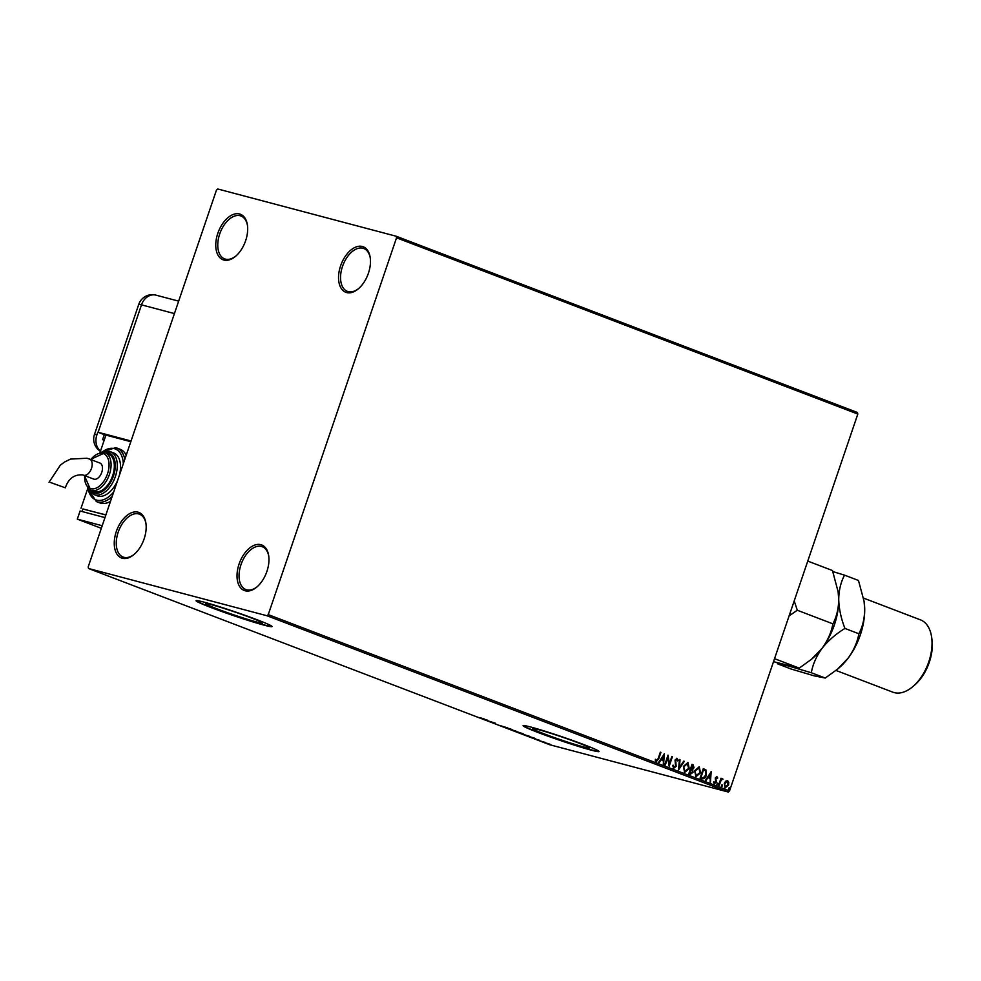 <?xml version="1.0" encoding="UTF-8"?>
<svg xmlns="http://www.w3.org/2000/svg" width="981" height="981" viewBox="0 0 981 981"><rect width="100%" height="100%" fill="white"/><g stroke="black" fill="none" stroke-linecap="round" stroke-linejoin="round"><path stroke-width="1.47" d="M138.051 512.168A24.378 14.347 -69.1 0 0 116.298 531.53A24.378 14.347 -69.1 0 0 122.367 558.25A24.378 14.347 -69.1 0 0 133.992 554.547A24.378 14.347 -69.1 0 0 145.924 523.327A24.378 14.347 -69.1 0 0 138.051 512.168M134.422 554.179A22.943 13.501 110.9 0 1 123.913 557.306A22.943 13.501 110.9 0 1 123.103 557.049A22.943 13.501 110.9 0 1 118.431 531.481A22.943 13.501 110.9 0 1 138.677 513.934A22.943 13.501 110.9 0 1 139.474 514.191A22.943 13.501 110.9 0 1 145.997 523.891M260.836 544.676A24.378 14.347 -69.1 0 0 239.07 564.038A24.378 14.347 -69.1 0 0 245.14 590.77A24.378 14.347 -69.1 0 0 256.777 587.067A24.378 14.347 -69.1 0 0 268.708 555.835A24.378 14.347 -69.1 0 0 260.836 544.676M257.206 586.687A22.943 13.501 110.9 0 1 246.685 589.826A22.943 13.501 110.9 0 1 245.888 589.569A22.943 13.501 110.9 0 1 241.216 563.989A22.943 13.501 110.9 0 1 261.449 546.454A22.943 13.501 110.9 0 1 262.258 546.711A22.943 13.501 110.9 0 1 268.782 556.399M362.345 246.489A24.378 14.347 -69.1 0 0 340.591 265.839A24.378 14.347 -69.1 0 0 346.661 292.571A24.378 14.347 -69.1 0 0 358.286 288.868A24.378 14.347 -69.1 0 0 370.217 257.635A24.378 14.347 -69.1 0 0 362.345 246.489M358.715 288.488A22.943 13.501 110.9 0 1 348.206 291.627A22.943 13.501 110.9 0 1 347.397 291.369A22.943 13.501 110.9 0 1 342.725 265.79A22.943 13.501 110.9 0 1 362.97 248.254A22.943 13.501 110.9 0 1 363.767 248.512A22.943 13.501 110.9 0 1 370.291 258.211M239.56 213.968A24.378 14.347 -69.1 0 0 217.807 233.331A24.378 14.347 -69.1 0 0 223.876 260.051A24.378 14.347 -69.1 0 0 235.501 256.36A24.378 14.347 -69.1 0 0 247.433 225.127A24.378 14.347 -69.1 0 0 239.56 213.968M235.943 255.98A22.943 13.501 110.9 0 1 225.422 259.119A22.943 13.501 110.9 0 1 224.612 258.861A22.943 13.501 110.9 0 1 219.94 233.282A22.943 13.501 110.9 0 1 240.186 215.746A22.943 13.501 110.9 0 1 240.995 216.004A22.943 13.501 110.9 0 1 247.506 225.691M583.854 747.007A30.055 1.521 -161.2 0 0 589.606 748.013A30.055 1.521 -161.2 0 0 570.439 739.968A30.055 1.521 -161.2 0 0 538.471 729.656A30.055 1.521 -161.2 0 0 532.72 728.65A30.055 1.521 -161.2 0 0 551.886 736.694A30.055 1.521 -161.2 0 0 583.854 747.007M256.85 622.052A30.055 1.521 -161.2 0 0 262.601 623.058A30.055 1.521 -161.2 0 0 243.435 615.001A30.055 1.521 -161.2 0 0 211.455 604.701A30.055 1.521 -161.2 0 0 205.703 603.695A30.055 1.521 -161.2 0 0 224.87 611.739A30.055 1.521 -161.2 0 0 256.85 622.052M264.38 625.228A40.147 2.036 -161.2 0 0 272.056 626.577A40.147 2.036 -161.2 0 0 246.452 615.823A40.147 2.036 -161.2 0 0 203.741 602.064A40.147 2.036 -161.2 0 0 196.065 600.703A40.147 2.036 -161.2 0 0 221.669 611.47A40.147 2.036 -161.2 0 0 264.38 625.228M196.2 600.605A40.147 2.036 -161.2 0 0 223.03 611.654A40.147 2.036 -161.2 0 0 264.478 624.958A40.147 2.036 -161.2 0 0 272.019 626.418M591.384 750.183A40.147 2.036 -161.2 0 0 599.072 751.544A40.147 2.036 -161.2 0 0 573.468 740.778A40.147 2.036 -161.2 0 0 530.746 727.019A40.147 2.036 -161.2 0 0 523.069 725.67A40.147 2.036 -161.2 0 0 548.673 736.424A40.147 2.036 -161.2 0 0 591.384 750.183M523.204 725.56A40.147 2.036 -161.2 0 0 550.034 736.608A40.147 2.036 -161.2 0 0 591.482 749.913A40.147 2.036 -161.2 0 0 599.023 751.372M725.67 781.195L727.632 780.655L728.822 782.397L728.54 785.07L725.192 787.829L724.272 783.439L725.67 781.195M727.448 780.594L728.822 782.397M718.619 785.18L720.986 778.24L721.219 779.49L722.617 778.73L720.9 780.729L719.208 785.401L718.619 785.18M716.792 776.535L717.773 777.994L717.234 778.46L716.731 777.442L715.848 778.166L716.351 782.188L714.438 783.721L713.555 782.323L714.107 781.808L714.72 782.863L715.75 781.992L715.259 777.97L716.878 776.547M716.731 777.442L715.529 778.08L715.774 778.84M701.82 778.755L700.066 778.092L703.291 768.601L706.124 770.073L706.308 775.248C705.462 778.019 703.966 779.184 701.82 778.755L702.212 778.889M688.797 773.776L692.022 764.297L693.089 764.702L694.033 767.718L692.635 769.472L693.015 772.354L690.305 774.352L688.797 773.776M678.582 769.877L679.392 759.466L680.017 759.711L679.416 767.608L683.708 761.121L684.346 761.354L678.582 769.877M665.376 764.824L664.787 764.604L668.024 755.125L669.398 763.647L671.813 756.572L672.39 756.792L669.165 766.284L667.779 757.773L665.376 764.824M655.382 759.269L656.547 760.631L658.19 758.497L660.336 752.182L660.924 752.415L658.742 758.816L656.228 761.612L655.161 759.968L655.713 759.355L656.326 760.569M268.254 614.621L396.532 237.807L396.177 236.237L217.733 188.977L216.458 190.118L88.18 566.932L88.535 568.502L266.979 615.749L268.254 614.621L729.533 790.882L857.811 414.068L396.532 237.807M664.321 753.715L663.622 764.162L663.242 760.582L661.12 759.772L659.306 762.507L658.668 762.274L664.419 753.751M673.015 765.18L673.653 767.216L675.59 766.1L675.026 760.03L677.135 758.325L678.055 760.496L677.393 760.9L676.792 759.294L675.627 760.201L676.167 766.333L673.702 768.282L672.696 765.56L673.334 765.266L673.824 767.252M683.389 766.406L687.988 762.47L689.238 768.589L684.64 772.464L683.389 766.406M687.779 762.409L689.238 768.589M694.671 770.71L699.257 766.786L700.508 772.893L695.909 776.768L694.671 770.71M699.061 766.713L700.508 772.893M711.164 771.606L710.465 782.065L710.085 778.485L707.951 777.663L706.136 780.41L705.511 780.165L711.262 771.642M717.001 783.807L717.761 783.194L717.982 784.175L717.221 784.775L717.712 783.194M717.43 783.108L717.982 784.175L717.221 784.775M721.476 785.511L722.224 784.91L722.445 785.879L721.697 786.492L722.224 784.91M721.906 784.825L722.445 785.879L721.697 786.492M728.76 788.295L729.521 787.694L728.981 789.276L729.521 787.694M729.19 787.608L729.729 788.675L728.981 789.276M547.864 743.512L551.015 744.714L547.864 743.512M550.133 744.297L551.015 744.714M539.256 740.643L545.424 742.507L539.256 740.643M539.476 740.226L534.412 738.73L539.476 740.226M535.074 738.938L534.412 738.73M535.307 738.423L535.491 739.147M522.456 734.217L529.176 736.142L522.493 734.168M529.176 736.142L528.183 735.995M509.433 729.239L516.558 731.458L509.433 729.239M499.231 725.339L507.484 727.828L499.231 725.339M486.012 720.287L495.528 723.255L486.036 720.226M479.672 717.638L484.062 718.877L479.672 717.638M88.535 568.502L549.814 744.763L728.258 792.023L266.979 615.749M487.459 720.177L479.304 717.724L487.459 720.177M505.276 727.313L511.187 729.226C512.842 729.901 512.818 730.011 511.126 729.557L505.215 727.644C503.596 726.982 503.609 726.872 505.276 727.313C503.609 726.872 503.596 726.982 505.215 727.644L505.227 727.571M511.187 729.226C512.842 729.901 512.818 730.011 511.126 729.557L511.15 729.484M516.546 731.63L522.456 733.53C524.112 734.205 524.099 734.315 522.407 733.862L516.484 731.949C514.866 731.299 514.89 731.188 516.546 731.63C514.89 731.188 514.866 731.299 516.484 731.949L516.509 731.887M522.456 733.53C524.112 734.205 524.099 734.315 522.407 733.862L522.432 733.788M534.302 738.068L526.147 735.627L534.302 738.068M537.821 740.042L538.79 740.41L537.821 740.042M542.285 741.746L543.266 742.127L542.285 741.746M549.581 744.53L550.549 744.91L549.581 744.53M396.177 236.237L857.455 412.498L857.811 414.068M729.533 790.882L728.258 792.023M485.019 719.625L483.388 719.012L485.019 719.625M510.549 729.337L505.853 727.546L510.647 729.018M515.969 731.237L513.321 730.342L515.773 730.992M513.026 730.293L510.598 729.619L513.051 730.207M521.818 733.641L517.048 732.096L521.892 733.383M528.354 735.799L527.582 735.848M531.861 737.528L530.231 736.903L531.861 737.528M549.507 744.309L546.392 743.12L549.63 744.113M660.593 752.317L658.41 758.73L655.897 761.526M664.063 754.107L663.303 764.04M658.999 762.396L661.12 759.772M663.597 756.02L661.366 758.803L663.328 759.515L663.597 756.02L661.697 758.889L663.328 759.515M667.877 755.529L669.398 763.647M672.059 756.707L668.968 765.805M665.057 764.714L667.779 757.773M676.804 758.239L678.055 760.496M676.461 759.208L675.627 760.201M675.296 760.116L675.553 761.563M675.235 761.477L675.958 762.789M675.627 762.703L676.167 766.333M675.848 766.247L673.371 768.197M679.379 759.502L680.017 759.711M679.698 759.625L679.416 767.608M683.683 761.146L684.346 761.354M684.015 761.268L678.619 769.435M688.92 768.503L684.309 772.378M684.615 771.397L688.662 768.356L687.203 763.316L683.647 766.541L684.959 771.483M683.647 766.541L684.799 771.458M687.681 763.463L683.978 766.627M692.01 764.322L694.033 767.718M693.714 767.633L692.635 769.472M692.316 769.374L693.015 772.354M692.684 772.268L689.974 774.267M690.048 773.2L692.427 772.121L692.096 770.085L690.906 769.496L689.373 772.942L690.514 773.335M690.906 768.442L693.444 767.51L692.267 765.487L690.906 768.442L691.654 768.687M692.267 765.487L691.495 768.65M689.373 772.942L690.33 773.298M690.906 769.496L689.704 773.028M700.189 772.807L695.578 776.682M695.897 775.701L699.931 772.672L698.95 767.767L694.928 770.845L696.069 775.763M694.928 770.845L696.216 775.799M698.95 767.767L695.247 770.931M703.279 768.638L706.124 770.073M705.805 769.987L706.308 775.248M705.977 775.162C705.131 777.933 703.635 779.098 701.501 778.669M703.549 769.791L700.655 777.246L703.242 777.933L705.719 775.015L705.511 770.845L703.549 769.791L700.974 777.332L703.242 777.933M710.894 772.01L710.134 781.931M705.83 780.287L707.951 777.663M710.428 773.911L708.208 776.707L710.17 777.406L710.428 773.911L708.54 776.793L710.17 777.406M716.657 776.498L717.773 777.994M716.4 777.357L715.529 778.08L716.363 777.344M715.443 778.755L716.522 781.035M716.191 780.95L716.351 782.188M716.02 782.102L714.107 783.635M713.788 781.722L714.34 782.752M717.651 784.089L716.89 784.69M721.243 778.387L721.219 779.49M722.298 778.644L722.985 779.147M722.654 779.049L720.9 780.729M720.569 780.643L718.889 785.278M722.114 785.793L721.366 786.406M728.491 782.311L728.54 785.07M728.221 784.984L724.861 787.743M725.155 786.885L727.963 784.861L727.228 781.465L724.518 783.586L725.388 786.946M724.518 783.586L725.29 786.934M727.338 781.501L724.849 783.672M729.41 788.577L728.65 789.19M131.049 440.996L98.125 432.278A14.335 0.723 18.8 0 0 97.806 432.192L96.886 434.902A14.323 11.564 104.8 0 0 100.491 451.088M97.806 432.192L104.293 434.669L102.588 439.66L104.17 440.261M104.293 434.669L130.816 441.695L105.923 435.098L100.025 452.462M50.693 482.566L65.335 487.815L50.693 482.566M89.32 459.01A8.596 5.064 110.9 0 1 89.627 459.108L99.915 463.032A8.596 5.064 110.9 0 1 101.754 472.376A8.596 5.064 110.9 0 1 93.771 479.108L83.483 475.172A8.596 5.064 110.9 0 1 83.311 475.098M94.716 491.702A20.074 11.809 -69.1 0 0 112.435 476.349A20.074 11.809 -69.1 0 0 108.339 453.97L105.09 452.731A20.074 11.809 110.9 0 1 109.185 475.111A20.074 11.809 110.9 0 1 91.466 490.463A20.074 11.809 110.9 0 1 90.767 490.23L94.017 491.469A20.074 11.809 -69.1 0 0 94.716 491.702M109.639 451.456A22.943 13.501 110.9 0 1 110.448 451.714A22.943 13.501 110.9 0 1 115.12 477.281A22.943 13.501 110.9 0 1 94.875 494.829A22.943 13.501 110.9 0 1 94.078 494.571L97.327 495.81A22.943 13.501 -69.1 0 0 98.125 496.067A22.943 13.501 -69.1 0 0 117.634 480.408M119.388 475.233A22.943 13.501 -69.1 0 0 113.698 452.952L109.553 451.419L102.343 452.204M112.128 496.594A28.67 16.873 110.9 0 1 97.364 501.904A28.67 16.873 110.9 0 1 96.359 501.573L99.608 502.824A28.67 16.873 -69.1 0 0 100.614 503.143A28.67 16.873 -69.1 0 0 110.473 501.45M126.242 455.135A28.67 16.873 -69.1 0 0 120.074 449.249L116.825 448.01A28.67 16.873 110.9 0 1 124.82 459.292M105.899 514.89L82.882 509.016M105.85 515L82.919 508.931L82.024 511.518M87.677 488.722L81.006 508.293M104.967 517.6L80.086 511.003L77.315 519.145L101.325 528.318M102.208 525.73L77.315 519.145M835.971 670.44L892.857 692.181A38.713 22.784 -69.1 0 0 894.218 692.623A38.713 22.784 -69.1 0 0 912.686 686.737A38.713 22.784 -69.1 0 0 931.631 637.147A38.713 22.784 -69.1 0 0 920.485 619.869L863.55 598.103M838.13 591.69A51.613 30.374 110.9 0 1 838.166 591.96L832.477 570.537L807.755 561.095M838.081 591.371L838.718 599.489C838.559 608.76 836.609 616.877 832.881 623.842L797.295 610.243L794.205 600.887M832.881 623.842C831.422 632.169 827.829 640.323 822.103 648.282L811.508 659.257L799.257 668.122L774.536 658.68M789.104 615.884L797.295 610.243M799.257 668.122L773.519 661.672M838.166 591.96A51.613 30.374 110.9 0 1 838.718 599.489A51.613 30.374 110.9 0 1 822.103 648.282A51.613 30.374 110.9 0 1 812.906 658.079L811.508 659.257M864.114 601.623A51.613 30.374 110.9 0 1 864.163 601.893A51.613 30.374 110.9 0 1 864.702 609.422A51.613 30.374 110.9 0 1 848.087 658.214L837.492 669.189L825.242 678.055L814.267 675.86L791.226 669.054L777.295 663.732L788.283 665.927L811.324 672.733C812.783 664.407 816.376 656.252 822.103 648.282C828.234 640.593 835.849 633.984 844.948 628.441C841.109 618.704 839.037 609.054 838.718 599.489C838.878 590.219 840.815 582.101 844.543 575.148L832.857 571.567M844.543 575.148L858.473 580.47L864.077 601.304L864.702 609.422C864.543 618.692 862.593 626.81 858.865 633.763C857.406 642.101 853.813 650.256 848.087 658.214A51.613 30.374 110.9 0 1 838.89 668.012L837.492 669.189M858.865 633.763L844.948 628.441M825.242 678.055L811.324 672.733M931.631 637.147L931.95 639.367A35.843 21.091 110.9 0 1 914.402 685.29L912.686 686.737M174.422 313.577L141.497 304.858L98.125 432.278M138.75 304.38A14.335 0.723 -161.2 0 1 141.497 304.858A14.335 11.564 -75.2 0 1 155.991 295.146A14.335 14.335 0 0 0 138.75 304.38L94.458 434.497A14.335 14.335 0 0 0 100.418 451.272M96.886 434.902A14.335 0.723 -161.2 0 0 94.458 434.497M49.05 482.272L60.332 465.166L64.513 462.051L70.534 459.083L86.966 458.237L89.627 459.108A8.596 5.064 110.9 0 1 91.466 468.44A8.596 5.064 110.9 0 1 83.79 475.27A8.596 5.064 110.9 0 1 83.483 475.172L82.563 474.878C74.127 474.387 68.388 478.703 65.335 487.815M115.819 447.679A28.67 16.873 110.9 0 1 116.825 448.01L115.721 447.655L101.239 452.253M88.082 488.538A27.235 16.027 -69.1 0 0 96.739 500.138A27.235 16.027 -69.1 0 0 113.698 491.947M123.324 463.694A27.235 16.027 -69.1 0 0 114.274 448.624A27.235 16.027 -69.1 0 0 101.963 452.204M89.676 489.715A21.508 12.655 -69.1 0 0 94.262 493.051A21.508 12.655 -69.1 0 0 113.453 475.981A21.508 12.655 -69.1 0 0 108.094 452.388A21.508 12.655 -69.1 0 0 103.937 452.388M104.391 452.511A20.074 11.809 110.9 0 1 105.09 452.731L90.51 459.439M84.685 475.638A18.639 10.963 -69.1 0 0 90.853 488.685A18.639 10.963 -69.1 0 0 107.493 473.884A18.639 10.963 -69.1 0 0 102.846 453.455A18.639 10.963 -69.1 0 0 90.828 459.562M178.665 301.142L155.991 295.146M84.378 475.515L90.767 490.23M88.364 488.783L94.078 494.571M87.567 488.023L96.359 501.573"/></g></svg>
